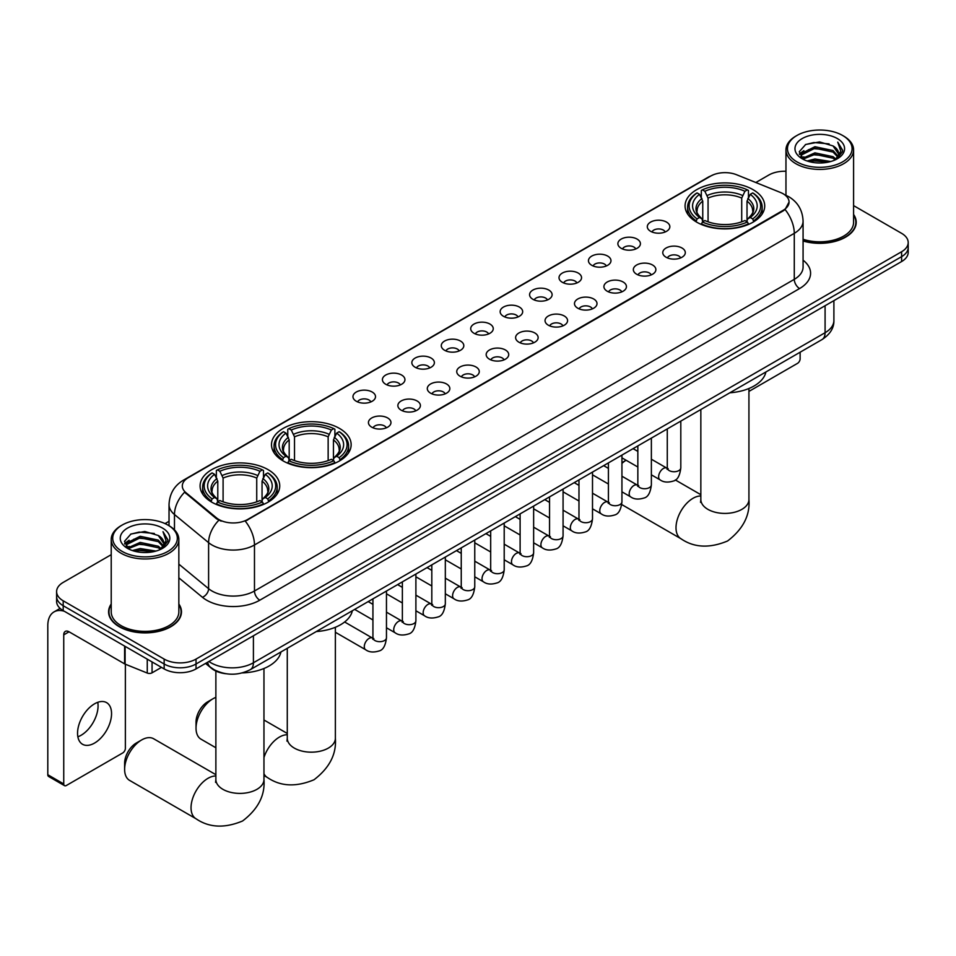 <?xml version="1.0" encoding="UTF-8"?>
<svg xmlns="http://www.w3.org/2000/svg" width="956" height="956" viewBox="0 0 956 956"><rect width="100%" height="100%" fill="white"/><g stroke="black" fill="none" stroke-linecap="round" stroke-linejoin="round"><path stroke-width="1.43" d="M339.488 428.419A39.817 22.992 0 0 0 296.085 423.436A39.817 22.992 0 0 0 271.504 444.671A39.817 22.992 0 0 0 283.167 460.935A39.817 22.992 0 0 0 326.57 465.919A39.817 22.992 0 0 0 351.151 444.671A39.817 22.992 0 0 0 339.488 428.419M268.074 469.647A39.817 22.992 0 0 0 224.684 464.664A39.817 22.992 0 0 0 200.091 485.899A39.817 22.992 0 0 0 211.754 502.163A39.817 22.992 0 0 0 255.156 507.146A39.817 22.992 0 0 0 279.738 485.899A39.817 22.992 0 0 0 268.074 469.647M753.041 189.647A39.817 22.992 0 0 0 709.651 184.663A39.817 22.992 0 0 0 685.07 205.91A39.817 22.992 0 0 0 696.733 222.162A39.817 22.992 0 0 0 740.123 227.146A39.817 22.992 0 0 0 764.716 205.91A39.817 22.992 0 0 0 753.041 189.647M650.618 231.304A11.269 6.513 180 0 1 648.371 229.464A11.269 6.513 180 0 1 652.112 221.374A11.269 6.513 180 0 1 666.547 222.103A11.269 6.513 180 0 1 668.782 229.464A11.269 6.513 180 0 1 650.618 231.304M665.173 231.985A6.764 3.908 0 0 0 663.368 230.085A6.764 3.908 0 0 0 656.7 229.093A6.764 3.908 0 0 0 651.98 231.985M621.173 248.297A11.269 6.513 180 0 1 618.938 246.457A11.269 6.513 180 0 1 622.679 238.367A11.269 6.513 180 0 1 637.114 239.096A11.269 6.513 180 0 1 639.349 246.457A11.269 6.513 180 0 1 621.173 248.297M635.74 248.978A6.764 3.908 0 0 0 633.924 247.078A6.764 3.908 0 0 0 627.267 246.086A6.764 3.908 0 0 0 622.547 248.978M591.74 265.29A11.269 6.513 180 0 1 589.505 263.45A11.269 6.513 180 0 1 593.246 255.371A11.269 6.513 180 0 1 607.681 256.089A11.269 6.513 180 0 1 609.916 263.45A11.269 6.513 180 0 1 591.74 265.29M606.307 265.971A6.764 3.908 0 0 0 604.491 264.071A6.764 3.908 0 0 0 597.835 263.079A6.764 3.908 0 0 0 593.114 265.971M562.307 282.283A11.269 6.513 180 0 1 560.073 280.443A11.269 6.513 180 0 1 563.801 272.364A11.269 6.513 180 0 1 578.249 273.081A11.269 6.513 180 0 1 580.483 280.443A11.269 6.513 180 0 1 562.307 282.283M576.874 282.964A6.764 3.908 0 0 0 575.058 281.064A6.764 3.908 0 0 0 568.402 280.072A6.764 3.908 0 0 0 563.682 282.964M532.874 299.276A11.269 6.513 180 0 1 530.64 297.436A11.269 6.513 180 0 1 534.368 289.357A11.269 6.513 180 0 1 548.816 290.074A11.269 6.513 180 0 1 551.05 297.436A11.269 6.513 180 0 1 532.874 299.276M547.441 299.957A6.764 3.908 0 0 0 545.625 298.057A6.764 3.908 0 0 0 538.969 297.065A6.764 3.908 0 0 0 534.249 299.957M503.442 316.269A11.269 6.513 180 0 1 501.207 314.428A11.269 6.513 180 0 1 504.935 306.35A11.269 6.513 180 0 1 519.383 307.067A11.269 6.513 180 0 1 521.618 314.428A11.269 6.513 180 0 1 503.442 316.269M518.009 316.95A6.764 3.908 0 0 0 516.192 315.05A6.764 3.908 0 0 0 509.536 314.058A6.764 3.908 0 0 0 504.816 316.95M474.009 333.274A11.269 6.513 180 0 1 471.774 331.433A11.269 6.513 180 0 1 475.502 323.343A11.269 6.513 180 0 1 489.95 324.06A11.269 6.513 180 0 1 492.185 331.433A11.269 6.513 180 0 1 474.009 333.274M488.576 333.943A6.764 3.908 0 0 0 486.759 332.043A6.764 3.908 0 0 0 480.103 331.051A6.764 3.908 0 0 0 475.383 333.943M444.576 350.266A11.269 6.513 180 0 1 442.341 348.426A11.269 6.513 180 0 1 446.07 340.336A11.269 6.513 180 0 1 460.517 341.065A11.269 6.513 180 0 1 462.752 348.426A11.269 6.513 180 0 1 444.576 350.266M459.143 350.936A6.764 3.908 0 0 0 457.327 349.036A6.764 3.908 0 0 0 450.658 348.044A6.764 3.908 0 0 0 445.95 350.936M415.143 367.259A11.269 6.513 180 0 1 412.908 365.419A11.269 6.513 180 0 1 416.637 357.329A11.269 6.513 180 0 1 431.084 358.058A11.269 6.513 180 0 1 433.319 365.419A11.269 6.513 180 0 1 415.143 367.259M429.71 367.929A6.764 3.908 0 0 0 427.894 366.029A6.764 3.908 0 0 0 421.226 365.037A6.764 3.908 0 0 0 416.517 367.929M385.71 384.252A11.269 6.513 180 0 1 383.476 382.412A11.269 6.513 180 0 1 387.204 374.322A11.269 6.513 180 0 1 401.64 375.051A11.269 6.513 180 0 1 403.886 382.412A11.269 6.513 180 0 1 385.71 384.252M400.277 384.921A6.764 3.908 0 0 0 398.461 383.021A6.764 3.908 0 0 0 391.793 382.03A6.764 3.908 0 0 0 387.084 384.921M356.277 401.245A11.269 6.513 180 0 1 354.031 399.405A11.269 6.513 180 0 1 357.771 391.315A11.269 6.513 180 0 1 372.207 392.044A11.269 6.513 180 0 1 374.453 399.405A11.269 6.513 180 0 1 356.277 401.245M370.844 401.914A6.764 3.908 0 0 0 369.028 400.014A6.764 3.908 0 0 0 362.36 399.022A6.764 3.908 0 0 0 357.64 401.914M666.069 257.224A11.269 6.513 180 0 1 663.834 255.383A11.269 6.513 180 0 1 667.575 247.293A11.269 6.513 180 0 1 682.01 248.022A11.269 6.513 180 0 1 684.245 255.383A11.269 6.513 180 0 1 666.069 257.224M680.636 257.905A6.764 3.908 0 0 0 678.82 256.005A6.764 3.908 0 0 0 672.164 255.013A6.764 3.908 0 0 0 667.443 257.905M636.636 274.217A11.269 6.513 180 0 1 634.402 272.376A11.269 6.513 180 0 1 638.13 264.286A11.269 6.513 180 0 1 652.578 265.015A11.269 6.513 180 0 1 654.812 272.376A11.269 6.513 180 0 1 636.636 274.217M651.203 274.898A6.764 3.908 0 0 0 649.387 272.998A6.764 3.908 0 0 0 642.731 272.006A6.764 3.908 0 0 0 638.01 274.898M607.203 291.21A11.269 6.513 180 0 1 604.969 289.369A11.269 6.513 180 0 1 608.697 281.291A11.269 6.513 180 0 1 623.145 282.008A11.269 6.513 180 0 1 625.379 289.369A11.269 6.513 180 0 1 607.203 291.21M621.77 291.891A6.764 3.908 0 0 0 619.954 289.991A6.764 3.908 0 0 0 613.298 288.999A6.764 3.908 0 0 0 608.578 291.891M577.771 308.202A11.269 6.513 180 0 1 575.536 306.362A11.269 6.513 180 0 1 579.264 298.284A11.269 6.513 180 0 1 593.712 299.001A11.269 6.513 180 0 1 595.947 306.362A11.269 6.513 180 0 1 577.771 308.202M592.338 308.884A6.764 3.908 0 0 0 590.521 306.984A6.764 3.908 0 0 0 583.865 305.992A6.764 3.908 0 0 0 579.145 308.884M548.338 325.195A11.269 6.513 180 0 1 546.103 323.355A11.269 6.513 180 0 1 549.831 315.277A11.269 6.513 180 0 1 564.279 315.994A11.269 6.513 180 0 1 566.514 323.355A11.269 6.513 180 0 1 548.338 325.195M562.905 325.877A6.764 3.908 0 0 0 561.088 323.976A6.764 3.908 0 0 0 554.42 322.985A6.764 3.908 0 0 0 549.712 325.877M518.905 342.2A11.269 6.513 180 0 1 516.67 340.348A11.269 6.513 180 0 1 520.399 332.27A11.269 6.513 180 0 1 534.846 332.987A11.269 6.513 180 0 1 537.081 340.348A11.269 6.513 180 0 1 518.905 342.2M533.472 342.869A6.764 3.908 0 0 0 531.655 340.969A6.764 3.908 0 0 0 524.987 339.978A6.764 3.908 0 0 0 520.279 342.869M489.472 359.193A11.269 6.513 180 0 1 487.237 357.353A11.269 6.513 180 0 1 490.966 349.263A11.269 6.513 180 0 1 505.413 349.98A11.269 6.513 180 0 1 507.648 357.353A11.269 6.513 180 0 1 489.472 359.193M504.039 359.862A6.764 3.908 0 0 0 502.223 357.962A6.764 3.908 0 0 0 495.555 356.97A6.764 3.908 0 0 0 490.846 359.862M460.039 376.186A11.269 6.513 180 0 1 457.805 374.346A11.269 6.513 180 0 1 461.533 366.256A11.269 6.513 180 0 1 475.969 366.985A11.269 6.513 180 0 1 478.215 374.346A11.269 6.513 180 0 1 460.039 376.186M474.606 376.855A6.764 3.908 0 0 0 472.79 374.955A6.764 3.908 0 0 0 466.122 373.963A6.764 3.908 0 0 0 461.413 376.855M430.606 393.179A11.269 6.513 180 0 1 428.36 391.339A11.269 6.513 180 0 1 432.1 383.248A11.269 6.513 180 0 1 446.536 383.977A11.269 6.513 180 0 1 448.782 391.339A11.269 6.513 180 0 1 430.606 393.179M445.161 393.848A6.764 3.908 0 0 0 443.357 391.948A6.764 3.908 0 0 0 436.689 390.956A6.764 3.908 0 0 0 431.969 393.848M401.161 410.172A11.269 6.513 180 0 1 398.927 408.332A11.269 6.513 180 0 1 402.667 400.241A11.269 6.513 180 0 1 417.103 400.97A11.269 6.513 180 0 1 419.337 408.332A11.269 6.513 180 0 1 401.161 410.172M415.729 410.841A6.764 3.908 0 0 0 413.924 408.941A6.764 3.908 0 0 0 407.256 407.949A6.764 3.908 0 0 0 402.536 410.841M371.729 427.165A11.269 6.513 180 0 1 369.494 425.324A11.269 6.513 180 0 1 373.234 417.234A11.269 6.513 180 0 1 387.67 417.963A11.269 6.513 180 0 1 389.905 425.324A11.269 6.513 180 0 1 371.729 427.165M386.296 427.834A6.764 3.908 0 0 0 384.479 425.934A6.764 3.908 0 0 0 377.823 424.942A6.764 3.908 0 0 0 373.103 427.834M780.407 192.455A20.291 11.711 180 0 1 783.119 193.757A20.291 11.711 180 0 1 789.058 202.039A20.291 11.711 180 0 1 783.119 210.32L247.568 519.526A20.291 11.711 180 0 1 216.606 517.961L185.978 492.699A20.291 11.711 180 0 1 182.309 485.983A20.291 11.711 180 0 1 188.248 477.701L710.678 176.071A20.291 11.711 180 0 1 736.658 174.769L780.407 192.455M225.843 673.717A22.538 13.014 180 0 1 211.575 668.387L205.54 663.416M111.219 604.001A36.436 21.044 0 0 0 108.59 611.852A36.436 21.044 0 0 0 119.261 626.73A36.436 21.044 0 0 0 158.971 631.295A36.436 21.044 0 0 0 181.473 611.852A36.436 21.044 0 0 0 178.844 604.001M789.058 202.039L785.079 209.507L783.119 210.929L245.286 521.151A26.302 15.188 60 0 1 254.475 544.98A30.054 17.351 180 0 1 211.969 544.98A30.054 17.351 180 0 1 208.599 542.661L174.47 514.519A30.054 17.351 180 0 1 169.033 504.565L169.033 525.716M111.219 554.683L63.204 582.407A22.538 13.014 0 0 0 56.607 591.609L56.607 601.42A22.538 13.014 0 0 0 63.204 610.621L164.157 668.913L164.157 664.002A22.538 13.014 0 0 0 196.028 664.002L901.604 256.65A22.538 13.014 0 0 0 908.2 247.437A22.538 13.014 0 0 1 901.604 256.65L196.028 664.002A22.538 13.014 0 0 1 164.157 664.002L63.204 605.722L164.157 664.002L164.157 659.09A22.538 13.014 0 0 0 196.028 659.09L901.604 251.739A22.538 13.014 0 0 0 908.2 242.537A22.538 13.014 0 0 0 901.604 233.336L853.588 205.612M56.607 596.52A22.538 13.014 0 0 0 63.204 605.722A22.538 13.014 0 0 1 56.607 596.52M221.159 521.151L216.606 518.845L184.604 492.209A26.302 17.59 129.5 0 0 174.47 514.519L174.47 529.863M803.076 240.996A36.436 21.044 0 0 0 856.218 222.294A36.436 21.044 0 0 0 853.588 214.443M785.963 171.255A22.538 13.014 0 0 0 768.767 175.056L755.838 182.512M169.033 521.307L165.065 523.601M56.607 591.609A22.538 13.014 0 0 0 63.204 600.81L164.157 659.09M164.157 668.913A22.538 13.014 0 0 0 196.028 668.913L901.604 261.55A22.538 13.014 0 0 0 908.2 252.348L908.2 242.537M748.93 391.41L797.459 363.4A3.752 2.175 120 0 0 800.124 358.787L800.124 352.214M796.934 161.863A32.313 18.654 0 0 0 842.618 161.863A32.313 18.654 0 0 0 842.618 135.477L843.682 136.099A33.807 19.526 0 0 1 853.588 149.901A33.807 19.526 0 0 1 832.712 167.933A33.807 19.526 0 0 1 795.87 163.703A33.807 19.526 0 0 1 785.963 149.901A33.807 19.526 0 0 1 795.87 136.099L796.934 135.477A32.313 18.654 0 0 0 796.934 161.863M803.076 239.263A33.807 19.526 0 0 0 853.588 222.294L853.588 149.901M803.076 240.745A36.065 20.817 0 0 0 855.847 222.294A36.065 20.817 0 0 0 853.588 215.04M807.115 160.978L814.918 158.983L830.728 161.516M809.35 161.66L814.918 160.512L828.41 162.09M802.251 158.469L814.918 152.852L833.058 156.676L835.974 159.102M803.04 159.114L814.918 154.382L833.058 158.206L835.174 159.819M801.212 157.429L801.63 153.354L814.918 146.71L833.058 150.546L838.03 156.175M801.056 156.688L801.63 154.896L814.918 148.24L833.058 152.076L837.671 156.904M834.982 159.975A18.785 10.851 0 0 0 838.567 153.605A18.785 10.851 0 0 0 833.058 145.945L838.555 153.976M837.313 138.548A24.796 14.316 0 0 0 802.299 138.512A24.796 14.316 0 0 0 802.132 158.732A24.796 14.316 0 0 0 802.239 158.792A24.796 14.316 0 0 0 837.42 158.732A24.796 14.316 0 0 0 837.313 138.548M833.058 145.945L819.567 141.918L805.693 144.464L799.264 151.729L803.53 159.473M836.512 159.234L842.511 151.634L842.63 150.271L837.755 142.121L840.826 151.251L835.174 159.891M843.682 136.099L842.618 135.477A32.313 18.654 0 0 0 796.934 135.477M837.755 142.121L842.618 150.57M805.37 144.619L813.867 142.528L829.079 143.89M799.515 154.49L802.287 152.315M808.382 149.722L813.867 148.658L828.541 149.865M808.382 155.864L813.867 154.8L828.541 155.995M809.505 161.695L813.867 160.931L828.398 162.09M799.347 153.892L803.9 150.654M801.773 158.015L803.9 156.796M626.108 460.242L621.938 462.644L626.108 460.242A24.043 13.886 120 0 0 621.938 463.397M696.016 221.744L697.079 218.9A35.766 20.65 0 0 1 697.079 192.921L699.541 194.343A32.313 18.654 0 0 0 699.541 217.478L701.967 218.852L702.756 221.756M702.756 220.573L702.756 201.142L699.541 194.343M701.322 197.414L701.322 190.459L702.397 189.85A35.766 20.65 0 0 1 747.377 189.85L744.927 191.272A32.313 18.654 0 0 0 704.859 191.272L708.061 198.083L708.061 221.84M741.713 221.84L741.713 198.083L744.927 191.272M729.858 392.785A41.323 23.864 0 0 0 765.911 371.968M701.322 223.812A37.272 21.522 0 0 0 748.452 223.812L747.377 221.959A35.766 20.65 0 0 1 702.397 221.959L701.322 224.445M748.452 224.445L748.452 223.812M697.079 192.921L696.016 193.53A37.272 21.522 0 0 0 687.615 207.141A37.272 21.522 0 0 0 696.016 220.74M747.377 189.85L748.452 190.459L748.452 197.414M702.397 221.959L704.859 220.537A32.313 18.654 0 0 0 744.927 220.537L747.377 221.959M699.541 217.478L697.079 218.9M704.859 191.272L702.397 189.85M701.967 198.525A28.895 16.682 0 0 0 701.967 218.852L702.11 218.948C698 214.981 696.327 212.28 697.091 210.858A27.796 16.049 0 0 1 702.756 201.142M753.758 220.74A37.272 21.522 0 0 0 762.159 207.141A37.272 21.522 0 0 0 753.758 193.53L752.695 192.921A35.766 20.65 0 0 1 752.695 218.9L753.758 221.744M752.695 218.9L750.233 217.478A32.313 18.654 0 0 0 750.233 194.343L752.695 192.921M750.233 194.343L747.018 201.142L747.018 220.573L747.807 218.852L750.233 217.478M747.018 201.142A27.796 16.049 0 0 1 752.683 210.858C753.447 212.292 751.775 214.981 747.676 218.948L747.807 218.852A28.895 16.682 0 0 0 747.807 198.525M747.018 221.756L747.018 220.573M196.028 728.173L196.028 722.043A16.527 9.548 -60 0 1 207.727 701.788L213.033 698.728A24.043 13.886 120 0 0 196.028 728.173A24.043 13.886 120 0 0 201.011 739.179L215.877 747.759M282.45 460.505L283.514 457.661A35.766 20.65 0 0 1 283.514 431.694L285.975 433.116A32.313 18.654 0 0 0 285.975 456.239L288.401 457.625L289.19 460.529M289.19 459.346L289.19 439.915L285.975 433.116M287.768 436.187L287.768 429.232L288.832 428.623A35.766 20.65 0 0 1 333.823 428.623L331.362 430.045A32.313 18.654 0 0 0 291.293 430.045L294.508 436.844L294.508 460.601M328.147 460.601L328.147 436.844L331.362 430.045M316.293 631.558A41.323 23.864 0 0 0 352.346 610.729M287.768 462.573A37.272 21.522 0 0 0 334.887 462.573L333.823 460.732A35.766 20.65 0 0 1 288.832 460.732L287.768 463.218M334.887 463.218L334.887 462.573M283.514 431.694L282.45 432.303A37.272 21.522 0 0 0 274.061 445.902A37.272 21.522 0 0 0 282.45 459.501M333.823 428.623L334.887 429.232L334.887 436.187M288.832 460.732L291.293 459.31A32.313 18.654 0 0 0 331.362 459.31L333.823 460.732M285.975 456.239L283.514 457.661M291.293 430.045L288.832 428.623M288.401 437.298A28.895 16.682 0 0 0 288.401 457.625L288.545 457.709C284.434 453.742 282.761 451.053 283.526 449.631A27.796 16.049 0 0 1 289.19 439.915M340.205 459.501A37.272 21.522 0 0 0 348.593 445.902A37.272 21.522 0 0 0 340.205 432.303L339.129 431.694A35.766 20.65 0 0 1 339.129 457.661L340.205 460.505M339.129 457.661L336.667 456.239A32.313 18.654 0 0 0 336.667 433.116L339.129 431.694M336.667 433.116L333.453 439.915L333.453 459.346L334.242 457.625L336.667 456.239M333.453 439.915A27.796 16.049 0 0 1 339.129 449.631C339.882 451.053 338.209 453.753 334.11 457.709L334.242 457.625A28.895 16.682 0 0 0 334.242 437.298M333.453 460.529L333.453 459.346M215.877 697.366A24.043 13.886 120 0 0 213.033 698.728L207.727 701.788M124.627 769.401L124.627 763.27A16.527 9.548 -60 0 1 136.314 743.015L141.631 739.956A24.043 13.886 120 0 0 124.627 769.401A24.043 13.886 120 0 0 129.61 780.407L196.016 818.754A24.043 13.886 -60 0 1 192.335 799.479A24.043 13.886 -60 0 1 208.038 778.292A24.043 13.886 -60 0 1 215.877 775.985M211.049 501.733L212.113 498.889A35.766 20.65 0 0 1 212.113 472.921L214.574 474.331A32.313 18.654 0 0 0 214.574 497.467L217 498.853L217.789 501.745M217.789 500.562L217.789 481.143L214.574 474.331M216.355 477.414L216.355 470.46L217.43 469.85A35.766 20.65 0 0 1 262.41 469.85L259.948 471.272A32.313 18.654 0 0 0 219.88 471.272L223.095 478.072L223.095 501.828M256.734 501.828L256.734 478.072L259.948 471.272M242.286 672.916A41.323 23.864 0 0 0 280.945 651.956M216.355 503.8A37.272 21.522 0 0 0 263.474 503.8L262.41 501.96A35.766 20.65 0 0 1 217.43 501.96L216.355 504.433M263.474 504.433L263.474 503.8M212.113 472.921L211.049 473.531A37.272 21.522 0 0 0 202.648 487.13A37.272 21.522 0 0 0 211.049 500.729M262.41 469.85L263.474 470.46L263.474 477.414M217.43 501.96L219.88 500.538A32.313 18.654 0 0 0 259.948 500.538L262.41 501.96M214.574 497.467L212.113 498.889M219.88 471.272L217.43 469.85M217 478.526A28.895 16.682 0 0 0 217 498.853L217.131 498.936C213.033 494.969 211.36 492.28 212.113 490.858A27.796 16.049 0 0 1 217.789 481.143M268.791 500.729A37.272 21.522 0 0 0 277.18 487.13A37.272 21.522 0 0 0 268.791 473.531L267.728 472.921A35.766 20.65 0 0 1 267.728 498.889L268.791 501.733M267.728 498.889L265.266 497.467A32.313 18.654 0 0 0 265.266 474.331L267.728 472.921M265.266 474.331L262.052 481.143L262.052 500.562L262.84 498.853L265.266 497.467M262.052 481.143A27.796 16.049 0 0 1 267.716 490.858C268.481 492.28 266.808 494.981 262.697 498.936L262.84 498.853A28.895 16.682 0 0 0 262.84 478.526M262.052 501.745L262.052 500.562M215.877 774.683L153.653 738.761A24.043 13.886 120 0 0 141.631 739.956L136.314 743.015M97.763 702.313A24.043 13.886 -60 0 1 81.069 735.295A24.043 13.886 -60 0 1 77.854 736.789M94.548 743.075A24.043 13.886 120 0 0 110.263 721.888A24.043 13.886 120 0 0 106.582 702.624A24.043 13.886 120 0 0 94.548 703.819A24.043 13.886 120 0 0 78.846 725.007A24.043 13.886 120 0 0 82.527 744.27A24.043 13.886 120 0 0 94.548 743.075M152.064 661.922L152.064 672.821L161.492 667.372M64.327 611.278A30.054 17.351 -120 0 0 54.026 611.9A30.054 17.351 -120 0 0 47.8 625.654L47.8 774.73L63.741 783.944L63.741 634.856A7.517 4.338 60 0 1 65.295 631.414A7.517 4.338 60 0 1 69.047 631.797L124.603 663.87L124.603 646.077M63.741 783.944A3.752 2.175 120 0 0 64.518 785.653L48.577 776.451A3.752 2.175 -60 0 1 47.8 774.73M64.518 785.653A3.752 2.175 120 0 0 66.394 785.473L122.715 752.958A3.752 2.175 120 0 0 125.367 748.357L125.367 664.217M152.064 672.821A3.752 2.175 180 0 1 147.26 673.06L125.105 664.109A3.752 2.175 180 0 1 124.603 663.87M122.177 551.421A32.313 18.654 0 0 0 167.874 551.421A32.313 18.654 0 0 0 167.874 525.047L168.937 525.657A33.807 19.526 0 0 1 178.844 539.459A33.807 19.526 0 0 1 157.967 557.491A33.807 19.526 0 0 1 121.125 553.261A33.807 19.526 0 0 1 111.219 539.459A33.807 19.526 0 0 1 121.113 525.657L122.177 525.047A32.313 18.654 0 0 0 122.177 551.421M111.219 539.459L111.219 611.852A33.807 19.526 0 0 0 121.125 625.654A33.807 19.526 0 0 0 157.967 629.885A33.807 19.526 0 0 0 178.844 611.852L178.844 539.459M111.219 604.61A36.065 20.817 0 0 0 108.96 611.852A36.065 20.817 0 0 0 119.524 626.574A36.065 20.817 0 0 0 158.827 631.091A36.065 20.817 0 0 0 181.09 611.852A36.065 20.817 0 0 0 178.844 604.61M132.37 550.548L140.162 548.541L155.971 551.074M134.605 551.218L140.162 550.082L153.665 551.648M127.507 548.039L140.162 542.41L158.314 546.235L161.229 548.66M128.283 548.672L140.162 543.94L158.314 547.776L160.417 549.389M126.467 546.999L126.885 542.924L140.162 536.28L158.314 540.104L163.273 545.745M126.3 546.246L126.885 544.454L140.162 537.81L158.314 541.634L162.926 546.474M160.226 549.545A18.785 10.851 0 0 0 163.811 543.175A18.785 10.851 0 0 0 158.314 535.503L163.799 543.546M162.556 528.106A24.796 14.316 0 0 0 127.554 528.082A24.796 14.316 0 0 0 127.387 548.29A24.796 14.316 0 0 0 127.495 548.362A24.796 14.316 0 0 0 162.663 548.29A24.796 14.316 0 0 0 162.556 528.106M158.314 535.503L144.81 531.476L130.948 534.022L124.519 541.287L128.773 549.043M161.767 548.792L167.754 541.192L167.874 539.829L162.998 531.679L166.069 540.809L160.429 549.449M168.937 525.657L167.874 525.047A32.313 18.654 0 0 0 122.177 525.047M162.998 531.679L167.874 540.14M130.625 534.189L139.11 532.086L154.334 533.46M124.758 544.06L127.53 541.885M133.637 539.292L139.11 538.228L153.785 539.435M133.637 545.422L139.11 544.358L153.785 545.565M134.76 551.265L139.11 550.501L153.641 551.66M124.603 543.45L129.144 540.224M127.017 547.585L129.144 546.354M185.978 492.699L185.978 493.595M216.606 517.961L216.606 518.845M247.568 519.526L247.568 520.124M783.119 210.32L783.119 210.929M803.076 260.199A37.571 21.689 180 0 1 799.586 288.545L259.793 600.201A7.517 4.338 60 0 1 254.475 590.999L794.281 279.343A30.054 17.351 0 0 0 803.076 267.071L803.076 221.063A30.054 17.351 180 0 1 794.281 233.336A26.302 15.188 -120 0 0 785.079 209.507M259.793 600.201A37.571 21.689 180 0 1 206.663 600.201A37.571 21.689 180 0 1 202.445 597.297L178.844 577.83M218.852 520.243A26.302 17.59 129.5 0 0 208.599 542.661L208.599 588.681A30.054 17.351 0 0 0 211.969 590.999A30.054 17.351 0 0 0 254.475 590.999L254.475 544.98L794.281 233.336L794.281 279.343A7.517 4.338 60 0 0 799.586 288.545M803.076 221.063C802.574 210.26 797.818 202.146 788.831 196.757L785.031 194.905A26.302 12.32 112 0 0 784.685 194.773M186.014 479.231A26.302 15.188 -120 0 0 183.289 480.259C174.291 485.66 169.547 493.762 169.033 504.565M183.289 480.259L708.468 177.051A26.302 15.188 60 0 1 710.463 176.203M196.028 659.09L196.028 668.913M901.604 251.739L901.604 261.55M63.204 600.81L63.204 610.621M178.844 564.136L208.599 588.681A7.517 5.031 -50.5 0 1 202.445 597.297M208.886 661.48A30.054 17.351 0 0 0 210.906 662.771A30.054 17.351 0 0 0 253.412 662.771L825.088 332.712A30.054 17.351 0 0 0 833.895 320.451C834.11 327.908 830.143 334.289 821.981 339.595L250.305 669.654A15.033 8.676 60 0 0 253.412 662.771L253.412 635.776M825.088 305.729L825.088 332.712A15.033 8.676 60 0 1 821.981 339.595M207.667 662.185A15.033 10.05 129.5 0 0 210.296 667.073L205.731 663.309M748.93 388.506L748.93 499.522A24.043 13.886 180 0 1 741.892 509.345A24.043 13.886 180 0 1 707.882 509.345A24.043 13.886 180 0 1 700.844 499.522L700.533 502.366M748.93 499.522C750.173 515.344 743.051 529.158 727.576 540.988C709.591 548.481 694.068 547.74 680.983 538.754A24.043 13.886 -60 0 1 677.302 519.49A24.043 13.886 -60 0 1 693.004 498.303A24.043 13.886 -60 0 1 700.844 495.985M741.713 198.083A27.796 16.049 0 0 0 708.061 198.083M742.489 195.454A28.895 16.682 0 0 0 707.285 195.454M335.365 627.267L335.365 738.295A24.043 13.886 180 0 1 328.326 748.106A24.043 13.886 180 0 1 294.329 748.106A24.043 13.886 180 0 1 287.278 738.295L286.967 741.127M263.964 757.534A24.043 13.886 -60 0 1 279.451 737.064A24.043 13.886 -60 0 1 287.278 734.758M335.365 738.295C336.608 754.105 329.485 767.931 314.01 779.761C296.037 787.254 280.502 786.501 267.429 777.527A24.043 13.886 -60 0 1 263.964 773.751M328.147 436.844A27.796 16.049 0 0 0 294.508 436.844M328.936 434.227A28.895 16.682 0 0 0 293.719 434.227M263.964 668.495L263.964 779.522A24.043 13.886 180 0 1 256.925 789.333A24.043 13.886 180 0 1 222.915 789.333A24.043 13.886 180 0 1 215.877 779.522L215.554 782.355M256.734 478.072A27.796 16.049 0 0 0 223.095 478.072M257.523 475.455A28.895 16.682 0 0 0 222.306 475.455M680.803 421.106L680.803 467.843A6.764 3.908 180 0 1 678.509 470.77A6.764 3.908 180 0 1 669.26 470.603A6.764 3.908 180 0 1 667.276 467.843L667.061 469.3L667.67 468.799M680.803 467.843C679.883 475.694 677.446 480.079 673.514 480.999C667.921 482.732 663.428 482.338 660.034 479.828A6.764 3.908 -60 0 1 658.995 474.415A6.764 3.908 -60 0 1 663.416 468.452A6.764 3.908 -60 0 1 663.715 468.285A6.764 3.908 -60 0 1 666.798 468.117L668.172 468.655M651.371 438.099L651.371 484.835A6.764 3.908 180 0 1 649.076 487.763A6.764 3.908 180 0 1 639.827 487.596A6.764 3.908 180 0 1 637.843 484.835L637.628 486.293L638.238 485.791M651.371 484.835C650.438 492.687 648.013 497.072 644.081 497.992C638.488 499.725 633.995 499.331 630.602 496.821A6.764 3.908 -60 0 1 629.562 491.408A6.764 3.908 -60 0 1 633.983 485.445A6.764 3.908 -60 0 1 634.282 485.29A6.764 3.908 -60 0 1 637.365 485.11L638.739 485.648M621.938 455.092L621.938 501.828A6.764 3.908 180 0 1 619.643 504.756A6.764 3.908 180 0 1 610.394 504.589A6.764 3.908 180 0 1 608.41 501.828L608.195 503.286L608.805 502.784M621.938 501.828C621.006 509.679 618.58 514.065 614.636 514.985C609.056 516.718 604.562 516.324 601.169 513.814A6.764 3.908 -60 0 1 600.129 508.401A6.764 3.908 -60 0 1 604.551 502.438A6.764 3.908 -60 0 1 604.849 502.282A6.764 3.908 -60 0 1 607.932 502.103L609.307 502.653M592.505 472.085L592.505 518.821A6.764 3.908 180 0 1 590.211 521.749A6.764 3.908 180 0 1 580.961 521.582A6.764 3.908 180 0 1 578.978 518.821L578.762 520.279L579.36 519.777M592.505 518.821C591.573 526.672 589.147 531.058 585.203 531.978C579.623 533.711 575.13 533.317 571.736 530.807A6.764 3.908 -60 0 1 570.696 525.394A6.764 3.908 -60 0 1 575.118 519.431A6.764 3.908 -60 0 1 575.416 519.275A6.764 3.908 -60 0 1 578.5 519.096L579.874 519.646M563.072 489.078L563.072 535.814A6.764 3.908 180 0 1 560.778 538.742A6.764 3.908 180 0 1 551.528 538.575A6.764 3.908 180 0 1 549.545 535.814L549.33 537.272L549.927 536.77M563.072 535.814C562.14 543.665 559.714 548.051 555.771 548.971C550.19 550.704 545.697 550.309 542.303 547.8A6.764 3.908 -60 0 1 541.263 542.387A6.764 3.908 -60 0 1 545.685 536.424A6.764 3.908 -60 0 1 545.984 536.268A6.764 3.908 -60 0 1 549.067 536.089L550.429 536.639M533.639 506.071L533.639 552.807A6.764 3.908 180 0 1 531.345 555.735A6.764 3.908 180 0 1 522.096 555.567A6.764 3.908 180 0 1 520.112 552.807L519.897 554.265L520.494 553.763M533.639 552.807C532.707 560.658 530.281 565.044 526.338 565.964C520.757 567.697 516.264 567.302 512.87 564.793A6.764 3.908 -60 0 1 511.83 559.38A6.764 3.908 -60 0 1 516.252 553.416A6.764 3.908 -60 0 1 516.551 553.261A6.764 3.908 -60 0 1 519.622 553.082L520.996 553.632M504.206 523.063L504.206 569.8A6.764 3.908 180 0 1 501.912 572.728A6.764 3.908 180 0 1 492.663 572.56A6.764 3.908 180 0 1 490.679 569.8L490.464 571.258L491.061 570.756M504.206 569.8C503.274 577.651 500.836 582.037 496.905 582.957C491.324 584.69 486.831 584.295 483.437 581.798A6.764 3.908 -60 0 1 482.398 576.372A6.764 3.908 -60 0 1 486.807 570.409A6.764 3.908 -60 0 1 487.118 570.254A6.764 3.908 -60 0 1 490.189 570.075L491.563 570.624M474.762 540.056L474.762 586.793A6.764 3.908 180 0 1 472.479 589.721A6.764 3.908 180 0 1 463.218 589.553A6.764 3.908 180 0 1 461.246 586.793L461.031 588.251L461.629 587.749M474.762 586.793C473.841 594.644 471.404 599.03 467.472 599.95C461.891 601.683 457.398 601.288 453.992 598.791A6.764 3.908 -60 0 1 452.965 593.365A6.764 3.908 -60 0 1 457.374 587.402A6.764 3.908 -60 0 1 457.673 587.247A6.764 3.908 -60 0 1 460.756 587.068L462.13 587.617M445.329 557.049L445.329 603.786A6.764 3.908 180 0 1 443.046 606.713A6.764 3.908 180 0 1 433.785 606.546A6.764 3.908 180 0 1 431.813 603.786L431.586 605.244L432.196 604.754M445.329 603.786C444.409 611.637 441.971 616.023 438.039 616.943C432.447 618.675 427.965 618.281 424.56 615.784A6.764 3.908 -60 0 1 423.532 610.358A6.764 3.908 -60 0 1 427.941 604.407A6.764 3.908 -60 0 1 428.24 604.24A6.764 3.908 -60 0 1 431.323 604.061L432.698 604.61M415.896 574.042L415.896 620.779A6.764 3.908 180 0 1 413.613 623.706A6.764 3.908 180 0 1 404.352 623.539A6.764 3.908 180 0 1 402.368 620.779L402.153 622.237L402.763 621.747M415.896 620.779C414.976 628.63 412.538 633.015 408.606 633.936C403.014 635.668 398.533 635.274 395.127 632.776A6.764 3.908 -60 0 1 394.087 627.351A6.764 3.908 -60 0 1 398.509 621.4A6.764 3.908 -60 0 1 398.807 621.233A6.764 3.908 -60 0 1 401.89 621.065L403.265 621.603M386.463 591.035L386.463 637.772A6.764 3.908 180 0 1 384.181 640.699A6.764 3.908 180 0 1 374.919 640.532A6.764 3.908 180 0 1 372.936 637.772L372.721 639.229L373.33 638.739M386.463 637.772C385.543 645.623 383.105 650.008 379.174 650.928C373.581 652.661 369.088 652.267 365.694 649.769A6.764 3.908 -60 0 1 364.654 644.344A6.764 3.908 -60 0 1 369.076 638.393A6.764 3.908 -60 0 1 369.375 638.226A6.764 3.908 -60 0 1 372.458 638.058L373.832 638.596M63.741 634.856L69.047 631.797M125.105 646.364L125.105 664.109M147.26 673.06L147.26 659.15M708.468 177.051L713.296 174.805M250.305 669.654C238.211 675.725 226.118 675.725 214.025 669.654L210.296 667.073M833.895 320.451L833.895 300.638M855.847 225.305L855.847 222.294M800.997 157.166L800.997 155.924M785.963 195.299L785.963 149.901M680.983 538.754L621.747 504.553M687.615 214.013L687.615 207.141M762.159 214.013L762.159 207.141M700.844 494.694L675.295 479.936M700.844 409.538L700.844 499.522M267.429 777.527L263.964 775.519M274.061 452.774L274.061 445.902M348.593 452.774L348.593 445.902M287.278 733.455L263.964 719.999M287.278 648.299L287.278 738.295M263.964 779.522C265.206 795.332 258.084 809.158 242.597 820.977C224.624 828.482 209.101 827.729 196.016 818.754M202.648 494.001L202.648 487.13M277.18 494.001L277.18 487.13M215.877 671.052L215.877 779.522M660.034 479.828L651.371 474.833M637.843 467.018L621.938 457.84M667.276 428.909L667.276 467.843M666.798 468.117L651.371 459.215M637.843 451.399L633.087 448.651M630.602 496.821L621.938 491.826M608.41 484.011L592.505 474.833M637.843 445.902L637.843 484.835M637.365 485.11L621.938 476.208M608.41 468.392L603.654 465.644M601.169 513.814L592.505 508.819M578.978 501.004L563.072 491.826M608.41 462.895L608.41 501.828M607.932 502.103L592.505 493.2M578.978 485.385L574.221 482.637M571.736 530.807L563.072 525.812M549.545 517.997L533.639 508.819M578.978 479.888L578.978 518.821M578.5 519.096L563.072 510.193M549.545 502.378L544.789 499.63M542.303 547.8L533.639 542.805M520.112 534.99L504.206 525.812M549.545 496.881L549.545 535.814M549.067 536.089L533.639 527.186M520.112 519.383L515.344 516.622M512.87 564.793L504.206 559.798M490.679 551.982L474.762 542.805M520.112 513.874L520.112 552.807M519.622 553.082L504.206 544.179M490.679 536.376L485.911 533.627M483.437 581.798L474.762 576.791M461.246 568.975L445.329 559.798M490.679 530.867L490.679 569.8M490.189 570.075L474.762 561.172M461.246 553.369L456.478 550.62M453.992 598.791L445.329 593.784M431.813 585.98L415.896 576.791M461.246 547.872L461.246 586.793M460.756 587.068L445.329 578.165M431.813 570.362L427.045 567.613M424.56 615.784L415.896 610.776M402.368 602.973L386.463 593.784M431.813 564.865L431.813 603.786M431.323 604.061L415.896 595.158M402.368 587.354L397.612 584.606M395.127 632.776L386.463 627.769M372.936 619.966L354.652 609.402M402.368 581.857L402.368 620.779M401.89 621.065L386.463 612.151M372.936 604.347L368.18 601.599M365.694 649.769L335.365 632.263M372.936 598.85L372.936 637.772M372.458 638.058L344.638 621.986M54.026 611.9L60.108 608.386M181.09 614.863L181.09 611.852M126.24 546.724L126.24 545.482M108.96 614.863L108.96 611.852"/></g></svg>
